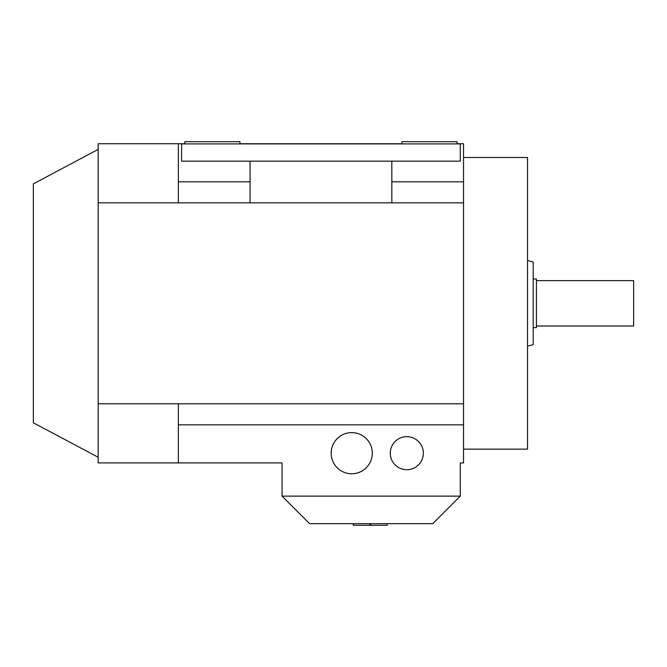 <?xml version="1.0" encoding="UTF-8"?>
<svg xmlns="http://www.w3.org/2000/svg" width="667" height="667" viewBox="0 0 667 667"><rect width="100%" height="100%" fill="white"/><g stroke="black" fill="none" stroke-linecap="round" stroke-linejoin="round"><path stroke-width="1" d="M527.522 346.156L533.191 344.639L533.191 262.006L527.522 260.489M98.157 149.4L33.35 183.859L33.35 422.786L98.157 457.245M372.303 453.193A20.577 20.577 0 0 1 351.726 473.77A20.577 20.577 0 0 1 331.149 453.193A20.577 20.577 0 0 1 351.726 432.616A20.577 20.577 0 0 1 372.303 453.193M423.345 453.193A16.525 16.525 0 0 1 406.82 469.718A16.525 16.525 0 0 1 390.287 453.193A16.525 16.525 0 0 1 406.82 436.668A16.525 16.525 0 0 1 423.345 453.193M533.191 327.63L536.435 327.63L536.435 279.023L533.191 279.023M536.435 326.005L633.65 326.005L633.65 280.64L536.435 280.64M463.523 449.141L527.522 449.141L527.522 157.504L463.523 157.504M250.058 161.147L250.058 202.843M391.829 202.843L391.829 161.147M181.599 143.889L181.599 161.147L460.28 161.147L460.28 143.889L181.599 143.889M457.045 143.889L457.045 141.704L401.959 141.704L401.959 143.889M239.928 143.889L239.928 141.704L184.842 141.704L184.842 143.889M250.058 181.816L178.364 181.816M457.045 143.73L463.523 143.73L463.523 462.915L460.28 462.915L460.28 496.131L432.741 523.678L309.605 523.678L282.058 496.131L282.058 462.915L178.364 462.915L178.364 403.802L463.523 403.802M463.523 181.816L391.829 181.816M178.364 143.73L98.157 143.73L98.157 202.843L178.364 202.843L178.364 143.73L184.842 143.73M239.928 143.73L401.959 143.73M178.364 202.843L463.523 202.843M98.157 202.843L98.157 462.915L178.364 462.915M463.523 424.829L178.364 424.829M98.157 403.802L178.364 403.802M369.885 523.678L369.885 525.296L353.252 525.296L353.252 523.678M370.535 523.678L370.535 525.296L387.168 525.296L387.168 523.678M460.28 496.131L282.058 496.131"/></g></svg>
